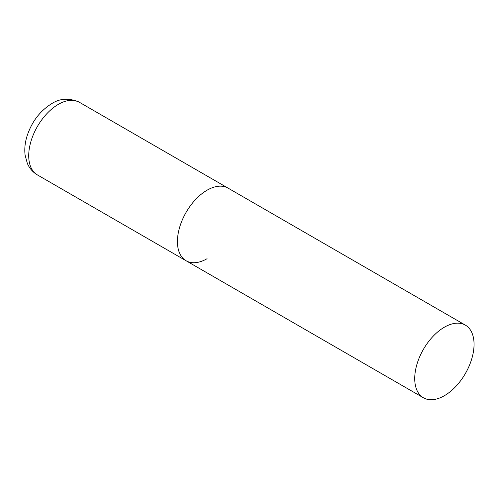 <?xml version="1.0" encoding="UTF-8"?>
<svg xmlns="http://www.w3.org/2000/svg" width="499" height="499" viewBox="0 0 499 499"><rect width="100%" height="100%" fill="white"/><g stroke="black" fill="none" stroke-linecap="round" stroke-linejoin="round"><path stroke-width="0.75" d="M207.091 258.694A41.947 24.22 -60 0 1 186.115 260.771A41.947 24.22 -60 0 1 179.684 227.157A41.947 24.22 -60 0 1 207.091 190.194A41.947 24.22 -60 0 1 228.062 188.117A41.947 24.22 120 0 0 195.739 199.351A41.947 24.22 120 0 0 177.426 241.572A41.947 24.22 120 0 0 186.115 260.771L37.406 174.918A41.947 24.22 -60 0 1 30.975 141.304A41.947 24.22 -60 0 1 58.383 104.335A41.947 24.22 -60 0 1 79.353 102.258C69.249 97.785 60.017 98.253 51.671 103.673C39.889 111.04 31.668 121.887 27.002 136.208C24.994 142.708 24.364 149.001 25.093 155.095L27.314 163.329C29.441 168.313 32.809 172.174 37.406 174.918M474.05 344.322A41.947 24.22 120 0 0 465.361 325.117A41.947 24.22 120 0 0 433.038 336.357A41.947 24.22 120 0 0 414.725 378.573A41.947 24.22 120 0 0 423.414 397.778A41.947 24.22 120 0 0 455.737 386.538A41.947 24.22 120 0 0 474.05 344.322M465.361 325.117L79.353 102.258M186.115 260.771L423.414 397.778"/></g></svg>
